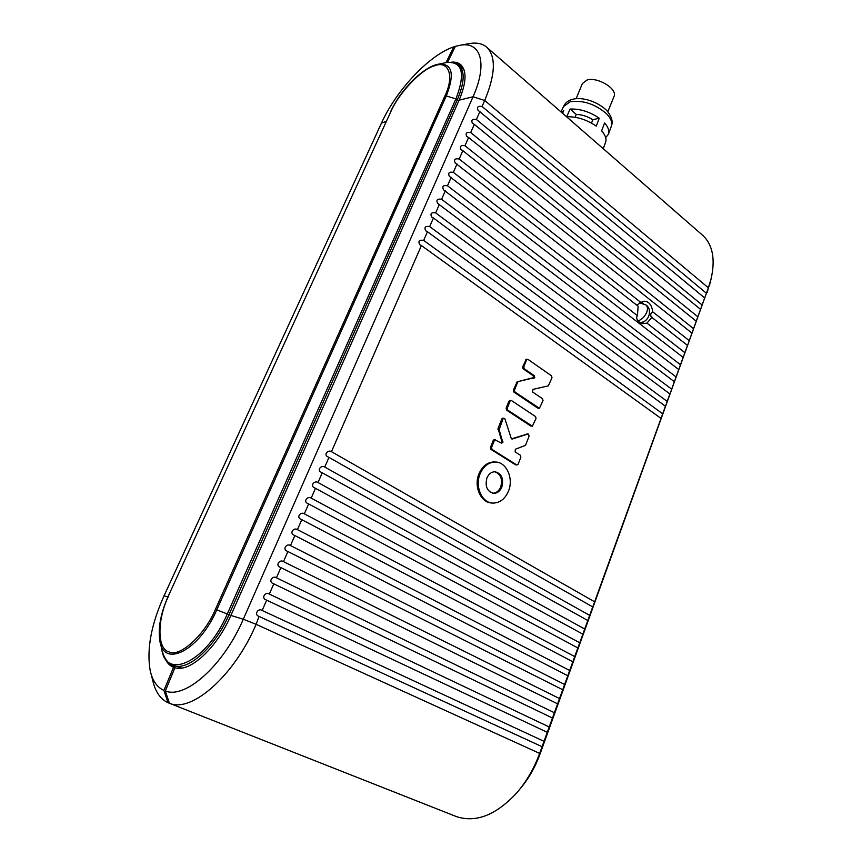 <?xml version="1.0" encoding="UTF-8"?>
<svg xmlns="http://www.w3.org/2000/svg" width="862" height="862" viewBox="0 0 862 862"><rect width="100%" height="100%" fill="white"/><g stroke="black" fill="none" stroke-linecap="round" stroke-linejoin="round"><path stroke-width="1.29" d="M495.305 462.032L494.12 461.946C487.429 462.161 482.386 466.094 478.981 473.755C473.54 486.287 480.759 502.761 491.599 502.945M480.102 473.841C483.507 466.18 488.56 462.247 495.251 462.032C506.414 461.806 513.881 478.432 508.483 491.124C505.024 499.055 499.798 503.042 492.795 503.085C481.923 502.955 474.65 486.416 480.102 473.841M501.846 487.084C500.035 491.221 497.309 493.323 493.657 493.355C487.105 491.545 484.853 486.416 486.911 477.99C488.711 473.928 491.394 471.848 494.95 471.751C501.598 473.497 503.893 478.604 501.846 487.084M492.773 493.247C496.318 493.096 498.958 491.006 500.714 486.976C502.751 479.121 500.747 474.046 494.713 471.751M501.242 443.079L501.781 441.225L498.042 428.414L501.835 418.921L502.966 418.964L499.13 429.675L502.869 442.497L501.372 443.154L494.4 439.501M523.105 368.774L524.247 368.753L534.3 375.703L534.763 377.599L517.168 381.801L533.61 377.61L533.158 375.713L523.105 368.774L522.641 366.867L526.348 359.249M652.049 317.162L646.953 323.121L644.076 323.487C640.434 324.532 634.518 318.8 637.449 315.718L638.117 306.215L455.19 162.972C453.66 159.589 454.996 158.263 459.177 158.996L462.819 150.667L460.965 149.665C459.478 146.314 460.814 145.01 464.963 145.743L693.544 328.681L687.564 345.457L651.209 316.904C650.26 314.792 650.756 313.089 652.706 311.807L689.212 340.63M644.464 321.181L641.662 323.304M607.839 111.748L614.013 96.469C617.914 89.034 597.538 76.556 587 80.047L582.367 83.56L576.085 98.764M570.138 109.054C580.018 108.698 589.727 111.748 599.252 118.213L596.256 126.121C586.548 119.559 576.667 116.445 566.636 116.779L570.138 109.054L576.279 114.452C581.915 114.581 587.431 116.338 592.841 119.721L591.472 123.094M603.281 148.738L605.62 142.165C606.686 138.857 605.35 135.086 601.622 130.852L604.596 122.954C608.238 127.145 609.531 130.884 608.475 134.181L605.684 137.683M174.9 667.845L173.542 667.285L163.942 690.43C156.992 687.273 152.412 680.635 150.182 670.55C146.518 649.528 151.141 624.605 164.049 595.814L381.489 123.05C396.218 90.294 429.265 54.931 453.778 46.86L455.265 46.602M169.415 703.252L168.036 702.713L163.942 690.43M453.778 46.86L445.999 62.624M168.036 702.713L167.433 702.433C160.063 698.673 155.171 691.346 152.757 680.43L151.152 674.278M173.542 667.285L172.389 666.768C168.866 664.958 166.215 661.757 164.459 657.178M170.913 664.268L174.975 667.759M173.704 665.55L181.72 668.072M464.047 69.887L461.752 67.451M461.773 65.76L458.099 64.391M561.41 112.275L563.759 110.659L562.563 113.278M467.969 43.854L470.512 43.402C477.602 42.41 483.205 43.865 487.31 47.733C496.135 57.28 495.262 74.865 484.703 100.498L708.359 287.789L710.988 279.266C715.471 259.839 712.906 245.358 703.295 235.843L701.722 234.464M447.507 62.355L455.395 46.343L460.804 45.126C481.082 41.624 487.698 64.111 473.044 96.77L243.299 619.228L230.887 615.446C216.847 648.041 189.866 672.78 174.943 667.748L165.321 690.968C185.449 699.362 223.711 665.141 243.299 619.228L256.122 624.314L259.02 616.416C253.643 614.768 258.223 607.645 262.167 610.479L544.008 741.32L547.273 732.301L266.66 600.167L262.167 610.479M599.252 118.213L592.841 119.721M575.116 117.264L576.279 114.452M459.177 158.996L640.897 302.476L637.093 304.889M640.897 302.476L643.979 301.172C648.914 301.366 651.834 304.911 652.706 311.807M641.425 302.099L643.483 303.51M691.938 333.12L462.819 150.667M646.953 323.121L684.859 352.644L683.2 357.482L449.393 176.365C447.809 172.95 449.124 171.603 453.358 172.335L637.449 315.718M453.358 172.335L457.022 163.952M447.497 185.761L680.484 364.734L678.814 369.582L443.542 189.845C441.904 186.397 443.23 185.039 447.497 185.761L451.182 177.324M683.232 357.137L680.484 364.734M687.596 345.091L684.859 352.644M464.963 145.743L468.572 137.467L466.698 136.455C465.264 133.136 466.601 131.843 470.706 132.576L697.854 316.796L693.544 328.681M696.248 321.214L468.572 137.467M451.386 62.161C455.427 61.816 458.649 62.764 461.051 64.995C466.935 71.331 466.288 83.054 459.101 100.175L230.887 615.446M520.142 788.784C528.568 778.806 535.183 767.266 539.968 754.196L709.976 283.404M707.357 292.132L708.359 287.789L704.76 298.026L478.044 110.282C476.708 107.028 478.054 105.767 482.084 106.511L484.703 100.498L473.044 96.77L459.101 100.175M482.084 106.511L706.387 293.231M441.603 199.284L676.077 376.888L674.407 381.747L437.659 203.421C435.967 199.941 437.282 198.562 441.603 199.284L445.309 190.782M678.847 369.248L676.077 376.888M697.854 316.796L700.547 309.372L474.294 124.354L470.706 132.576M539.968 754.196L539.634 753.399C534.192 768.247 526.66 781.284 517.049 792.534C496.415 814.935 476.266 822.973 456.612 816.67L169.415 703.263L165.321 690.968M328.972 457.388L327.948 456.892C323.11 454.705 328.314 449.339 331.461 451.677L421.41 245.551L419.772 244.7C417.919 241.123 419.212 239.69 423.662 240.401L662.706 413.792L592.765 606.923L328.972 457.388L324.748 467.053L589.651 615.36L592.744 606.826M589.651 615.36L587.841 620.511L322.248 472.796L318.003 482.526L584.705 629.012L587.819 620.435M584.705 629.012L582.884 634.184L315.47 488.312L311.193 498.117L579.727 642.75L582.863 634.12M579.727 642.75L577.896 647.944L308.65 503.947L304.34 513.817L574.717 656.575L577.874 647.879M574.717 656.575L572.874 661.79L301.775 519.689L297.444 529.634L569.685 670.474L572.853 661.736M569.685 670.474L567.821 675.722L294.858 535.55L290.483 545.571L564.61 684.471L567.821 675.722M564.61 684.471L562.735 689.74L287.886 551.529L283.479 561.625L559.513 698.554L562.735 689.74M559.513 698.554L557.628 703.845L280.861 567.627L276.433 577.788L554.374 712.723L557.606 703.834M554.374 712.723L552.477 718.035L273.793 583.833L269.321 594.08L549.213 726.978L552.456 718.014M549.213 726.978L547.295 732.323M544.008 741.32L542.079 746.697L259.484 616.621M169.415 703.263C191.709 713.186 234.518 675.442 256.122 624.314L539.634 753.399L542.069 746.697M704.804 297.595L700.547 309.372M674.429 381.435L669.968 393.988L433.435 217.989L429.675 226.598L667.188 401.412L669.989 393.686M667.188 401.412L665.507 406.293L427.444 231.727L423.662 240.401M662.706 413.792L665.518 406.013M427.444 231.727L425.774 230.844C423.975 227.309 425.278 225.887 429.675 226.598M433.435 217.989L431.733 217.084C429.998 213.582 431.302 212.181 435.655 212.892L439.394 204.337M474.294 124.354L472.387 123.32C471.008 120.033 472.344 118.762 476.417 119.506L479.972 111.338M266.66 600.167L266.142 599.93C260.809 598.217 265.474 591.289 269.321 594.08M273.793 583.833L273.211 583.574C267.931 581.796 272.672 575.062 276.433 577.788M280.861 567.627L280.225 567.336C274.989 565.494 279.816 558.942 283.479 561.625M287.886 551.529L287.186 551.206C282.014 549.309 286.895 542.941 290.483 545.571M294.858 535.55L294.104 535.205C288.975 533.255 293.931 527.059 297.444 529.634M301.775 519.689L300.967 519.312C295.903 517.308 300.913 511.295 304.34 513.817M308.65 503.947L307.788 503.537C302.777 501.479 307.842 495.639 311.193 498.117M315.47 488.312L314.555 487.881C309.598 485.78 314.716 480.091 318.003 482.526M322.248 472.796L321.278 472.333C316.376 470.189 321.537 464.661 324.748 467.053M476.417 119.506L702.131 304.986M435.655 212.892L671.638 389.118M331.461 451.677L594.575 601.795M661.025 418.415L421.41 245.551M501.835 418.921L502.902 418.135M511.608 438.844L527.415 433.995M517.017 465.006L515.508 464.79L490.92 449.361L490.446 447.432L493.29 440.299L494.314 439.501M532.285 426.184L530.733 426L506.597 410.118L506.123 408.2L508.925 401.196L509.959 400.421M539.321 408.276L537.748 408.114L513.817 392.027L513.353 390.109L517.168 381.801M513.817 392.027L514.959 392.038L539.396 408.286L543.017 400.647L542.564 398.761L532.619 392.005L532.932 389.365L548.34 385.864L551.992 377.728L551.551 375.843L527.986 359.389L526.273 359.26M525.389 360.004L527.415 359.228M526.531 359.971L523.784 366.835L522.641 366.867M524.247 368.753L523.784 366.835M516.381 382.545L518.299 381.791M517.523 382.534L514.485 390.12L513.353 390.109M514.959 392.038L514.485 390.12M506.597 410.118L507.729 410.14L532.36 426.184L536.035 418.479L535.571 416.594L511.543 400.593L509.873 400.421M508.925 401.196L511.015 400.442M510.056 401.218L507.255 408.222L506.123 408.2M507.729 410.14L507.255 408.222M493.29 440.299L494.422 440.363L491.566 447.497L490.446 447.432M490.92 449.361L492.051 449.425L491.566 447.497M492.051 449.425L516.65 464.877L515.508 464.79M526.833 433.963L528.234 433.974L529.16 436.01L525.486 445.395L515.368 449.221L515.11 451.882L520.422 455.255L520.885 457.151L518.127 464.198L516.65 464.877M527.975 434.017L512.168 439.049L511.177 438.198L504.981 419.029L502.826 418.135M502.966 418.964L503.958 418.167M494.422 440.363L495.445 439.555M611.384 126.046C613.238 121.499 611.632 116.251 606.546 110.304C593.412 97.848 569.286 93.441 563.532 106.522L570.213 101.759C583.143 99.97 595.33 104.043 606.762 113.978C610.964 118.45 612.505 122.479 611.384 126.046L608.475 134.181M502.912 441.279L501.781 441.225M534.3 375.703L533.158 375.713M381.489 123.05L386.101 121.499M167.907 596.903L164.049 595.814M230.844 615.543L228.99 614.703C214.422 648.612 185.836 673.103 171.915 664.807C169.685 663.578 165.763 661.93 162.379 651.78M458.433 64.639L459.274 65.35C465.017 71.524 464.381 82.967 457.345 99.69L458.789 100.876M445.245 62.797L446.904 62.452C462.603 61.482 465.609 73.636 455.89 98.914L457.345 99.69L228.99 614.703L227.277 613.981C207.365 661.014 165.763 681.336 161.733 648.978L160.364 642.987M435.385 64.995L438.769 64.133C452.334 63.346 454.845 73.938 446.3 95.93L455.89 98.914L227.277 613.981L216.771 609.822C199.391 650.616 163.371 668.675 159.836 640.638C157.897 627.838 160.785 612.828 168.499 595.61L390.734 111.898L168.499 595.61M390.734 111.898C398.459 93.505 421.324 69.208 434.405 65.835C448.563 59.984 454.727 75.662 444.943 95.833L446.3 95.93L216.771 609.822L215.414 609.337C204.865 635.025 179.425 657.9 168.877 651.834C156.798 649 157.229 618.83 168.736 595.653M444.943 95.833L215.414 609.337M638.085 320.88C641.985 319.457 644.895 316.559 646.78 312.163C647.901 308.952 647.653 306.57 646.058 305.019L645.81 304.836M639.496 302.821L646.058 305.019C652.846 309.49 648.86 322.517 640.412 322.377L639.776 322.399M538.89 408.135L537.748 408.114M533.987 378.332L532.845 378.343M531.876 426.033L530.733 426M499.173 428.457L498.042 428.414M497.999 429.621L499.13 429.675M512.427 439.006L511.823 438.973M494.12 461.946L495.251 462.032M492.999 493.29L493.657 493.355M172.389 666.768L174.911 667.813M390.378 112.168C400.324 89.982 423.533 66.417 438.769 64.133L446.904 62.452C453.671 62.042 457.797 63.001 459.274 65.35L462.592 68.152M563.532 106.522L561.022 111.941M487.31 47.733L703.295 235.843M709.717 284.471L710.988 279.266M460.804 45.126L470.512 43.402M528.234 433.974L527.091 433.931"/></g></svg>

